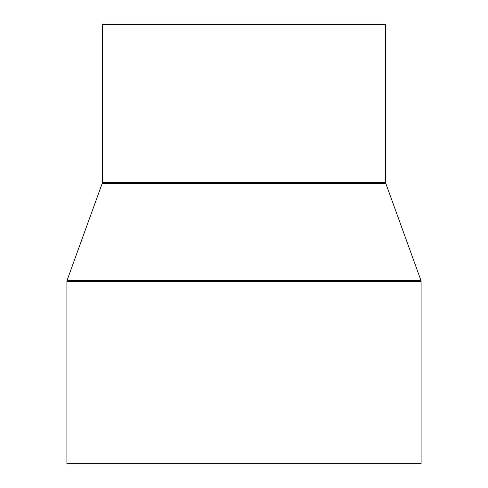 <?xml version="1.0" encoding="UTF-8"?>
<svg xmlns="http://www.w3.org/2000/svg" width="488" height="488" viewBox="0 0 488 488"><rect width="100%" height="100%" fill="white"/><g stroke="black" fill="none" stroke-linecap="round" stroke-linejoin="round"><path stroke-width="0.73" d="M102.321 24.4L102.321 182.579L385.679 182.579L385.679 24.4L102.321 24.4L385.679 24.4L385.679 182.579A2.837 2.837 0 0 0 385.849 183.549A2.837 2.837 0 0 1 385.679 182.579L102.321 182.579A2.837 2.837 0 0 1 102.151 183.549L67.076 280.368L420.924 280.368L385.849 183.549L102.151 183.549A2.837 2.837 0 0 0 102.321 182.579L102.321 24.4M66.905 281.332L421.095 281.332A2.837 2.837 0 0 0 420.924 280.368L67.076 280.368A2.837 2.837 0 0 0 66.905 281.332L66.905 463.6L421.095 463.6L421.095 281.332L66.905 281.332A2.837 2.837 0 0 1 67.076 280.368L102.151 183.549L385.849 183.549L420.924 280.368A2.837 2.837 0 0 1 421.095 281.332L421.095 463.6L66.905 463.6L66.905 281.332"/></g></svg>
